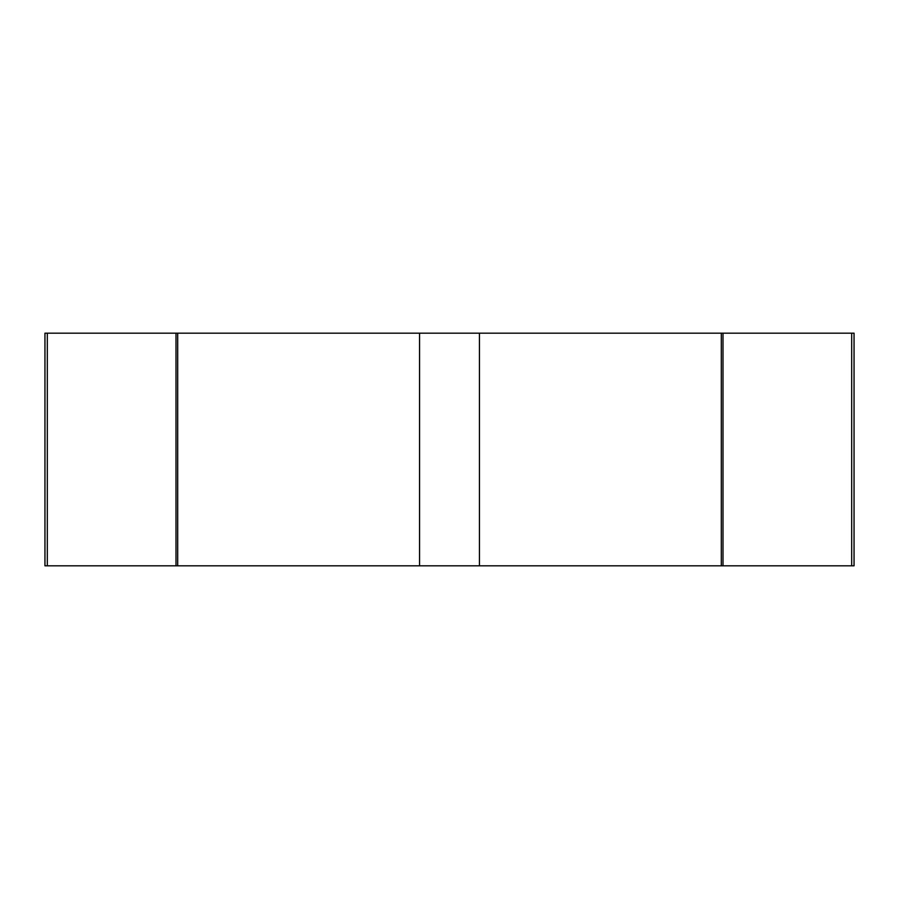 <?xml version="1.0" encoding="UTF-8"?>
<svg xmlns="http://www.w3.org/2000/svg" width="899" height="899" viewBox="0 0 899 899"><rect width="100%" height="100%" fill="white"/><g stroke="black" fill="none" stroke-linecap="round" stroke-linejoin="round"><path stroke-width="1.35" d="M47.31 333.181L47.31 565.819L176.002 565.819L44.95 565.819L44.95 333.181L854.05 333.181L854.05 565.819L722.998 565.819L851.69 565.819L851.69 333.181M176.002 565.819L419.552 565.819L176.002 565.819L176.002 333.181M419.552 565.819L721.301 565.819L419.552 565.819L419.552 333.181M721.301 565.819L722.998 565.819L721.301 565.819L721.301 333.181M722.998 565.819L722.998 333.181M479.448 565.819L479.448 333.181M177.699 565.819L177.699 333.181"/></g></svg>
